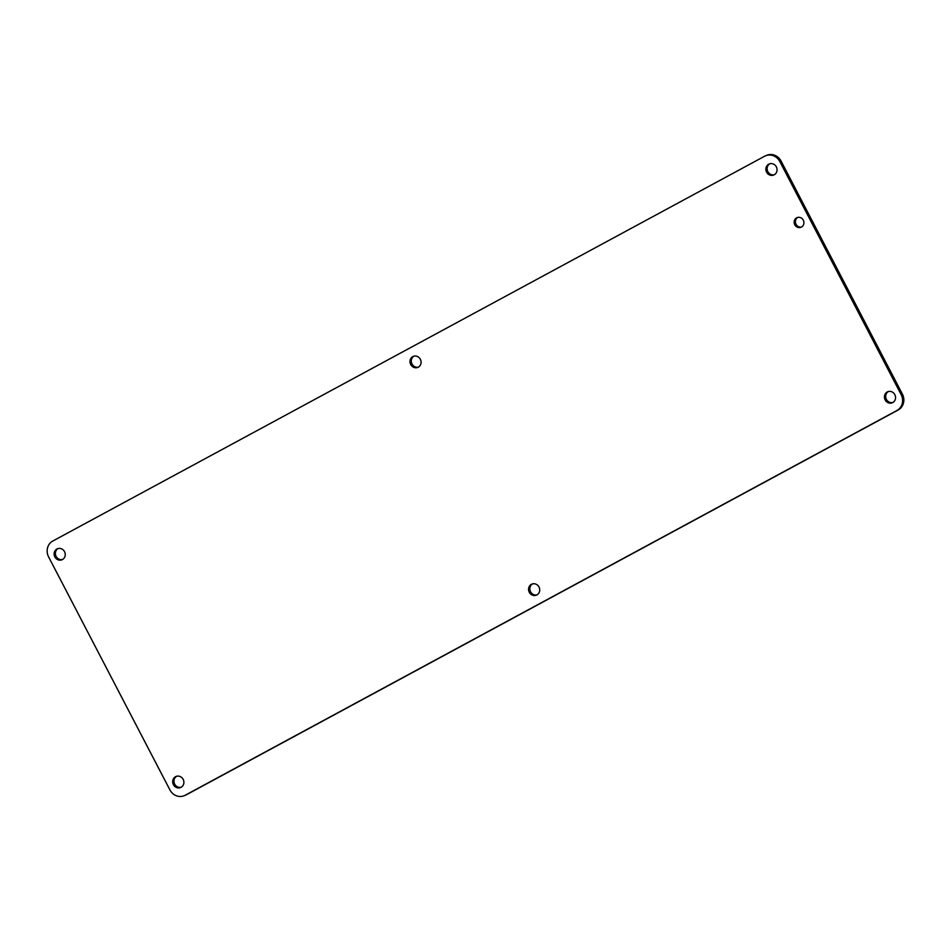 <?xml version="1.0" encoding="UTF-8"?>
<svg xmlns="http://www.w3.org/2000/svg" width="951" height="951" viewBox="0 0 951 951"><rect width="100%" height="100%" fill="white"/><g stroke="black" fill="none" stroke-linecap="round" stroke-linejoin="round"><path stroke-width="1.43" d="M536.911 594.934A5.979 5.54 -112 0 0 531.918 584.092A5.979 5.54 -112 0 0 529.029 591.712A5.979 5.54 -112 0 0 536.911 594.934M418.345 367.169A5.979 5.54 -112 0 0 413.352 356.34A5.979 5.54 -112 0 0 410.463 363.948A5.979 5.54 -112 0 0 418.345 367.169M181.047 787.309A5.979 5.54 -112 0 0 176.042 776.468A5.979 5.54 -112 0 0 173.153 784.088A5.979 5.54 -112 0 0 181.047 787.309M801.443 227.087A5.219 4.838 -112 0 0 797.081 217.624A5.219 4.838 -112 0 0 794.56 224.281A5.219 4.838 -112 0 0 801.443 227.087M774.221 174.794A5.979 5.54 -112 0 0 769.216 163.952A5.979 5.54 -112 0 0 766.328 171.572A5.979 5.54 -112 0 0 774.221 174.794M892.787 402.546A5.979 5.54 -112 0 0 887.782 391.717A5.979 5.54 -112 0 0 884.894 399.337A5.979 5.54 -112 0 0 892.787 402.546M62.481 559.545A5.979 5.54 -112 0 0 57.476 548.715A5.979 5.54 -112 0 0 54.587 556.323A5.979 5.54 -112 0 0 62.481 559.545M48.596 556.87A11.947 11.079 68 0 1 52.828 541.012L764.568 156.249A11.947 11.079 68 0 1 765.603 155.774A11.947 11.079 68 0 1 779.832 161.575L901.156 394.629A11.947 11.079 68 0 1 896.924 410.499L185.183 795.25A11.947 11.079 68 0 1 184.149 795.737A11.947 11.079 68 0 1 169.92 789.924L48.596 556.87M532.56 583.878A5.979 5.54 -112 0 0 537.006 594.874M413.994 356.126A5.979 5.54 -112 0 0 418.44 367.122M176.684 776.254A5.979 5.54 -112 0 0 181.142 787.25M797.723 217.422A5.219 4.838 -112 0 0 801.598 227.004M769.858 163.75A5.979 5.54 -112 0 0 774.316 174.746M888.424 391.503A5.979 5.54 -112 0 0 892.882 402.499M58.118 548.501A5.979 5.54 -112 0 0 62.576 559.497M184.149 795.737L185.397 795.226A11.947 11.079 -112 0 0 186.432 794.751L898.172 409.988A11.947 11.079 -112 0 0 902.404 394.13L781.08 161.076A11.947 11.079 -112 0 0 766.851 155.263L765.603 155.774M186.432 794.751L185.183 795.25M898.172 409.988L896.924 410.499M902.404 394.13L901.156 394.629M781.08 161.076L779.832 161.575"/></g></svg>
